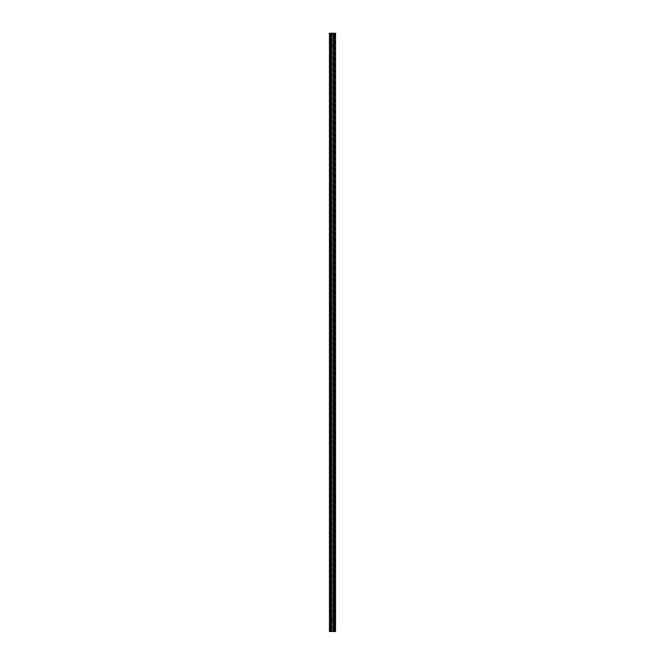 <?xml version="1.0" encoding="UTF-8"?>
<svg xmlns="http://www.w3.org/2000/svg" width="665" height="665" viewBox="0 0 665 665"><rect width="100%" height="100%" fill="white"/><g stroke="black" fill="none" stroke-linecap="round" stroke-linejoin="round"><path stroke-width="0.5" stroke-dasharray="3.33 2.49" d="M333.88 45.212A0.416 0.416 0 0 0 333.456 44.796A0.416 0.416 0 0 0 333.04 45.212A0.416 0.416 0 0 0 333.456 45.636A0.416 0.416 0 0 0 333.88 45.212M331.96 45.212A0.416 0.416 0 0 0 331.544 44.796A0.416 0.416 0 0 0 331.12 45.212A0.416 0.416 0 0 0 331.544 45.636A0.416 0.416 0 0 0 331.96 45.212M331.12 631.509L331.12 33.25L331.12 631.509L331.12 33.25L329.449 33.25L332.143 33.25L332.143 631.509L332.143 33.25L329.449 33.25L329.449 631.509L329.449 33.25L329.449 631.509L332.143 631.509L329.449 631.509L331.12 631.509L330.347 631.509L330.887 631.509L330.347 631.509L330.347 33.25L331.602 33.25L331.602 631.509L334.653 631.509L334.653 33.25L333.88 33.25L335.551 33.25L332.857 33.25L335.551 33.25L335.551 631.509L335.551 33.25L335.551 631.509L332.857 631.509L332.857 33.25L332.857 631.509L335.551 631.509L333.88 631.509L334.113 33.25M330.887 631.509L330.887 33.25L330.347 33.25L330.347 631.509L330.347 33.25L330.821 33.25L330.347 33.25L330.347 631.509L331.602 631.509L331.602 33.25L333.398 33.25L333.398 631.509L333.398 33.25L334.653 33.25L334.653 631.509L334.179 631.509L334.653 631.509L334.653 33.25L334.653 631.509L333.88 631.509L333.88 33.25M334.113 631.509L334.179 33.25L333.88 631.509M330.821 631.509L330.887 33.25L330.821 631.509M333.88 619.547A0.416 0.416 0 0 0 333.248 619.182A0.416 0.416 0 0 0 333.248 619.905A0.416 0.416 0 0 0 333.88 619.547M333.04 619.547A0.416 0.416 0 0 0 333.664 619.905A0.416 0.416 0 0 0 333.664 619.182A0.416 0.416 0 0 0 333.04 619.547M331.96 619.547A0.416 0.416 0 0 0 331.336 619.182A0.416 0.416 0 0 0 331.336 619.905A0.416 0.416 0 0 0 331.96 619.547M331.12 619.547A0.416 0.416 0 0 0 331.752 619.905A0.416 0.416 0 0 0 331.752 619.182A0.416 0.416 0 0 0 331.12 619.547M333.664 631.75L335.193 631.75L335.459 33.491L334.595 33.491L334.603 631.509M334.603 33.491L334.603 631.75L335.459 631.75L335.459 33.491L335.459 631.509M334.578 631.509L334.595 33.491L333.664 33.491L334.578 33.491L334.578 631.75L335.052 631.75L335.052 33.491L334.387 33.491L335.094 33.491L334.387 33.491L334.387 631.75L334.387 33.491M334.395 631.75L334.395 33.491L334.395 631.75M335.318 631.75L335.318 33.491L335.318 631.75M335.202 631.75L335.202 33.491L335.202 631.75L334.595 631.75L334.578 33.491M335.052 631.75L334.595 631.75M335.459 631.75L335.459 33.491L335.459 631.75M329.906 631.75L331.212 631.75L330.422 631.75L330.422 33.491L331.336 33.491L330.422 33.491L330.422 631.509L330.405 33.491L329.682 33.491L329.807 631.75L330.613 631.75L330.605 33.491L329.948 33.491L329.948 631.75L330.605 631.75L330.613 33.491L329.915 33.491L330.613 33.491L330.613 631.75L329.906 631.75L329.906 33.491L329.915 631.75M329.682 631.75L329.541 33.491L329.682 631.75M330.397 631.509L330.397 33.491L330.397 631.75L329.541 631.75L329.541 33.491L330.397 33.491L329.541 33.491L329.541 631.509M331.336 631.75L330.405 631.75L330.613 33.491M330.397 33.491L330.422 631.509M329.541 631.75L329.541 33.491L329.541 631.75M329.798 631.75L329.798 33.491L329.798 631.75L330.405 631.75L329.948 631.75M335.085 631.75L335.085 33.491L335.085 631.75M330.422 631.75L330.422 33.491M332.857 269.175L332.143 269.175M332.857 269.475L332.143 269.475M333.788 631.75L333.788 33.491M333.664 631.509L333.664 619.905M333.664 619.182L333.664 45.577M333.664 44.854L333.664 33.491M331.212 631.75L331.212 33.491M331.336 631.509L331.336 619.905M331.336 619.182L331.336 45.577M331.336 44.854L331.336 33.491"/><path stroke-width="1" d="M333.88 45.212A0.416 0.416 0 0 0 333.456 44.796A0.416 0.416 0 0 0 333.04 45.212A0.416 0.416 0 0 0 333.456 45.636A0.416 0.416 0 0 0 333.88 45.212M331.96 45.212A0.416 0.416 0 0 0 331.544 44.796A0.416 0.416 0 0 0 331.12 45.212A0.416 0.416 0 0 0 331.544 45.636A0.416 0.416 0 0 0 331.96 45.212M333.88 33.25L335.551 33.25L335.551 631.509L333.88 631.509L333.88 33.25L329.449 33.25L329.449 631.509L331.12 631.509L331.12 33.25M333.456 619.963A0.416 0.416 0 0 0 333.88 619.547A0.416 0.416 0 0 0 333.456 619.123A0.416 0.416 0 0 0 333.04 619.547A0.416 0.416 0 0 0 333.456 619.963M333.88 631.509L331.12 631.509M331.544 619.963A0.416 0.416 0 0 0 331.96 619.547A0.416 0.416 0 0 0 331.544 619.123A0.416 0.416 0 0 0 331.12 619.547A0.416 0.416 0 0 0 331.544 619.963M333.88 619.547A0.416 0.416 0 0 0 333.456 619.123A0.416 0.416 0 0 0 333.04 619.547A0.416 0.416 0 0 0 333.456 619.963A0.416 0.416 0 0 0 333.88 619.547M331.12 619.547A0.416 0.416 0 0 0 331.544 619.963A0.416 0.416 0 0 0 331.96 619.547A0.416 0.416 0 0 0 331.544 619.123A0.416 0.416 0 0 0 331.12 619.547M335.459 631.509L334.603 631.509M334.578 631.509L333.664 631.509M331.336 631.509L330.422 631.509M330.397 631.509L329.541 631.509M333.664 619.905L333.664 619.182M333.664 45.577L333.664 44.854M331.336 619.905L331.336 619.182M331.336 45.577L331.336 44.854"/></g></svg>
